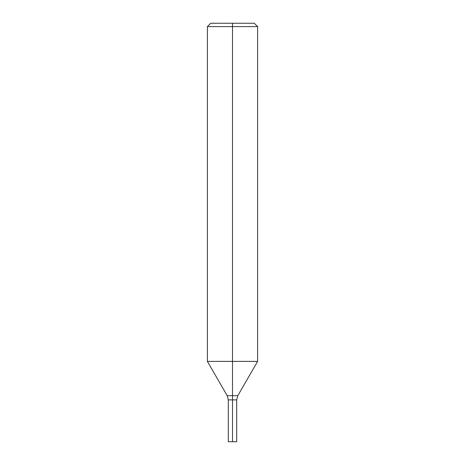 <?xml version="1.0" encoding="UTF-8"?>
<svg xmlns="http://www.w3.org/2000/svg" width="465" height="465" viewBox="0 0 465 465"><rect width="100%" height="100%" fill="white"/><g stroke="black" fill="none" stroke-linecap="round" stroke-linejoin="round"><path stroke-width="0.7" d="M228.315 441.75L236.685 441.75L236.685 399.883L228.315 399.883L228.315 441.75M228.315 399.883L227.193 395.698L207.39 361.392L257.61 361.392L257.61 26.598L207.39 26.598L207.39 361.392M207.39 26.598L210.738 23.25L254.262 23.25L257.61 26.598M232.5 23.25L232.5 441.75M227.193 395.698L237.807 395.698L257.61 361.392M236.685 399.883L237.807 395.698"/></g></svg>
